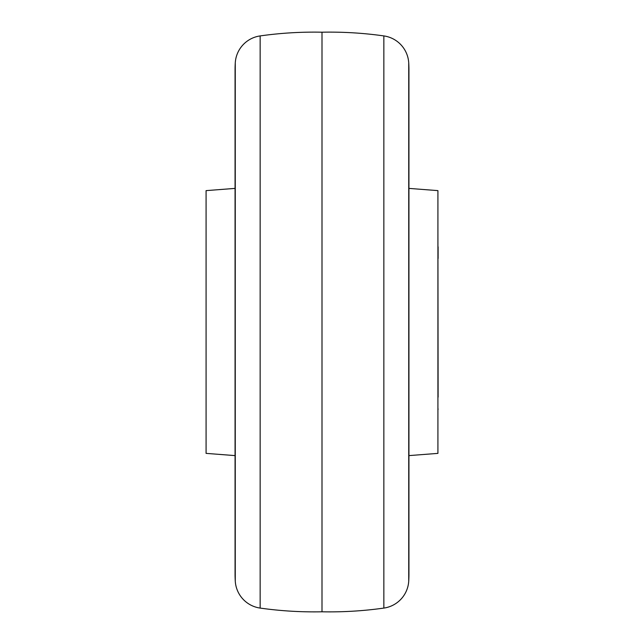 <?xml version="1.0" encoding="UTF-8"?>
<svg xmlns="http://www.w3.org/2000/svg" width="644" height="644" viewBox="0 0 644 644"><rect width="100%" height="100%" fill="white"/><g stroke="black" fill="none" stroke-linecap="round" stroke-linejoin="round"><path stroke-width="0.97" d="M260.144 35.919A28.98 28.98 0 0 0 235.269 62.862A115.92 115.92 0 0 0 235.06 69.874L235.06 574.126A115.92 115.92 0 0 0 235.269 581.138A28.98 28.98 0 0 0 260.144 608.081A386.4 386.4 0 0 0 322 611.8L322 32.2A386.4 386.4 0 0 0 260.144 35.919L260.144 608.081M383.856 608.081L383.856 35.919A28.98 28.98 0 0 1 408.731 62.862A115.92 115.92 0 0 1 408.94 69.874L408.94 574.126A115.92 115.92 0 0 1 408.731 581.138A28.98 28.98 0 0 1 383.856 608.081A386.4 386.4 0 0 1 322 611.8M383.856 35.919A386.4 386.4 0 0 0 322 32.2M408.94 455.606L437.92 453.376L437.92 190.624L408.94 188.394M235.06 188.394L206.08 190.624L206.08 453.376L235.06 455.606M206.08 233.853L206.08 410.148M437.92 233.853L438.113 397.155M438.113 246.845L438.113 258.477M235.269 62.862L235.269 581.138M408.731 581.138L408.731 62.862M437.92 410.148L438.113 408.94"/></g></svg>
